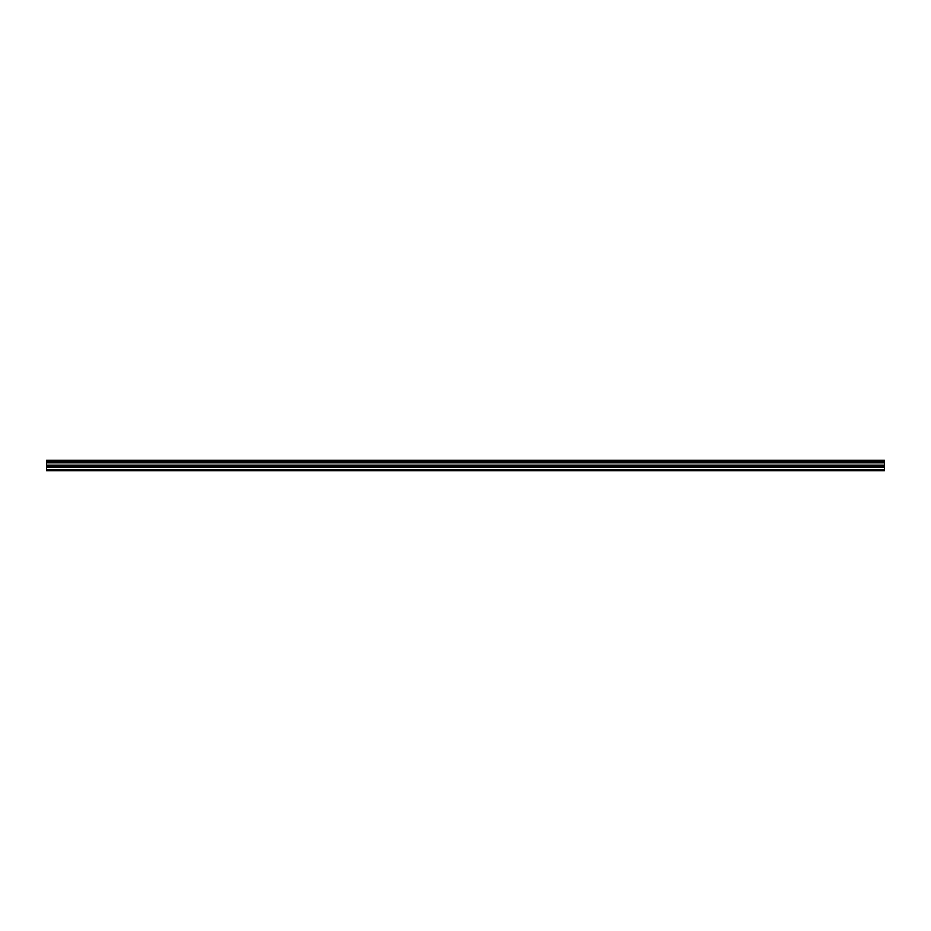 <?xml version="1.0" encoding="UTF-8"?>
<svg xmlns="http://www.w3.org/2000/svg" width="931" height="931" viewBox="0 0 931 931"><rect width="100%" height="100%" fill="white"/><g stroke="black" fill="none" stroke-linecap="round" stroke-linejoin="round"><path stroke-width="1.4" d="M46.55 461.601L46.55 460.298L884.45 460.298L884.45 461.601L46.55 461.601L46.55 470.702L884.45 470.702L884.45 465.197L46.55 465.197M884.45 461.601L884.45 465.197M46.55 469.771L884.45 469.771M46.55 460.542L884.45 460.542M46.55 467.071L884.45 467.071M46.55 462.8L884.45 462.8M46.55 465.989L884.45 465.989"/></g></svg>
